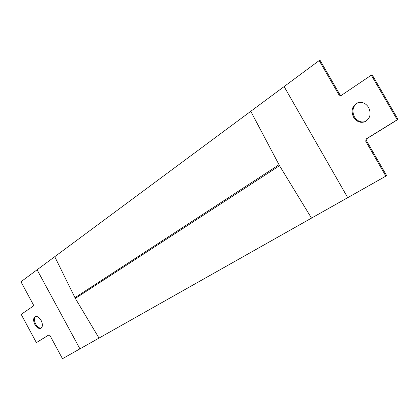 <?xml version="1.0" encoding="UTF-8"?>
<svg xmlns="http://www.w3.org/2000/svg" width="419" height="419" viewBox="0 0 419 419"><rect width="100%" height="100%" fill="white"/><g stroke="black" fill="none" stroke-linecap="round" stroke-linejoin="round"><path stroke-width="0.63" d="M35.568 316.455C34.023 318.121 34.07 320.666 35.699 324.096C37.422 327.009 39.286 328.334 41.282 328.082M34.882 324.505C36.825 327.71 38.831 328.983 40.894 328.328C42.796 326.867 42.869 324.238 41.125 320.446C39.182 317.251 37.186 315.978 35.133 316.612C33.211 318.073 33.127 320.703 34.882 324.505M365.42 121.536C360.958 122.767 357.292 121.222 354.422 116.891C351.672 110.736 352.814 106.023 357.847 102.744M353.578 117.247C350.766 110.831 352.049 106.049 357.417 102.906C361.916 101.518 365.651 103.037 368.631 107.458C371.407 113.8 370.202 118.556 365.007 121.73C360.413 123.249 356.6 121.756 353.578 117.247M62.483 358.711L49.966 335.514L48.934 334.865L36.38 342.616L21.18 314.37L33.352 306.048L33.352 304.733L20.95 281.757L284.113 86.576L347.718 197.658L62.483 358.711L386.669 175.687L366.541 140.815L366.955 138.595L398.05 119.399L372.062 74.676L340.815 95.736L339.039 94.987L319.173 60.572L320.064 60.289L339.898 94.663L341.234 95.49M347.718 197.658L385.862 176.121L365.714 141.203L366.127 138.982L397.233 119.771L371.213 74.991M397.233 119.771L398.05 119.399M284.113 86.576L319.173 60.572M385.862 176.121L386.669 175.687M250.777 111.302L279.525 165.694L75.331 298.417L54.753 256.685M311.49 218.116L279.525 165.694M99.02 338.081L75.331 298.417M49.133 334.828L36.38 342.616M37.092 269.784L79.929 348.859M366.127 138.982L366.955 138.595M365.714 141.203L366.541 140.815M339.039 94.987L339.898 94.663M278.991 164.751L74.938 297.7"/></g></svg>
